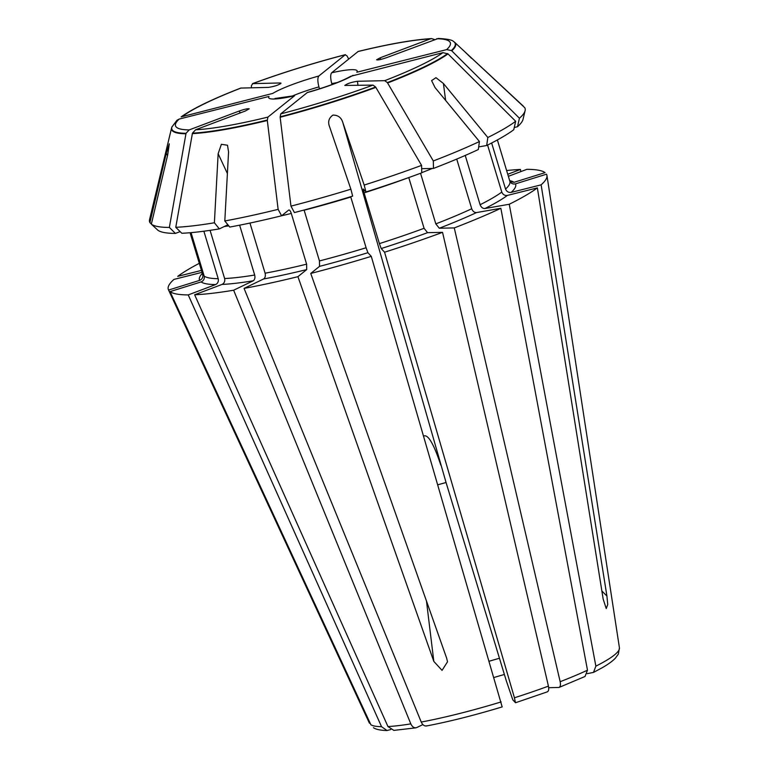 <?xml version="1.0" encoding="UTF-8"?>
<svg xmlns="http://www.w3.org/2000/svg" width="769" height="769" viewBox="0 0 769 769"><rect width="100%" height="100%" fill="white"/><g stroke="black" fill="none" stroke-linecap="round" stroke-linejoin="round"><path stroke-width="1.15" d="M494.015 677.489A97.98 13.467 163.2 0 1 504.397 674.471M489.276 661.205A87.233 11.987 163.2 0 1 499.494 658.254M510.058 181.667L514.019 182.311L545.067 172.631A197.729 27.175 -16.8 0 0 526.871 169.334L508.367 176.312M484.922 208.524L509.251 204.256A197.729 27.175 -16.8 0 0 537.368 187.876L507.405 195.422A165.162 22.705 163.2 0 1 484.922 208.524C482.759 208.582 481.154 207.313 480.106 204.717L465.235 155.444M487.584 145.053L501.792 192.087C502.888 194.634 504.762 195.739 507.405 195.422M357.979 85.426L357.46 81.274L384.721 80.668L387.365 82.591L433.312 160.961A196.124 26.953 -16.8 0 0 479.443 141.534L435.023 87.522L431.601 80.61L435.965 77.688L443.405 83.475L487.825 137.497A196.124 26.953 -16.8 0 0 515.672 121.281L513.759 129.74A191.606 26.338 163.2 0 1 486.69 145.504L478.683 146.908M487.825 137.497L486.69 145.504M509.251 204.256L595.869 666.156L593.505 672.385L587.295 673.663M541.126 184.839A197.729 27.175 -16.8 0 0 546.951 175.495A197.729 27.175 -16.8 0 0 546.499 174.198L515.461 183.878A165.162 22.705 163.2 0 1 511.164 192.394L541.126 184.839L606.924 596.033L607.731 604.511L606.232 608.567L603.165 599.07L537.368 187.876M384.567 252.203L514.442 697.781L515.441 702.703L512.788 699.819L506.358 680.959L446.058 482.509L342.772 122.348L364.179 185.06A196.124 26.953 -16.8 0 0 421.575 165.383L421.739 172.842A191.606 26.338 163.2 0 1 365.957 191.962L363.228 189.001L364.073 192.884L379.396 243.619L381.203 248.55L384.567 252.203A197.729 27.175 -16.8 0 0 442.54 232.344L548.432 686.131C549.076 689.62 548.595 691.542 546.97 691.898M364.073 192.884A160.51 22.061 163.2 0 0 408.762 177.572L424.075 228.306L427.554 232.671L442.54 232.344M364.179 185.06L365.957 191.962M263.632 278.964L244.061 288.394A197.729 27.175 -16.8 0 0 297.92 276.677L306.696 269.592A165.162 22.705 163.2 0 1 263.632 278.964C265.209 277.859 265.699 275.936 265.103 273.206L249.963 223.058M227.393 173.534L218.146 153.742L221.366 144.312L227.499 145.235L228.566 151.916L224.808 220.963A196.124 26.953 -16.8 0 0 278.128 209.36L281.589 215.791L288.711 210.043C289.557 209.745 290.413 210.879 291.297 213.436L306.62 264.171L306.696 269.592M281.589 215.791A191.606 26.338 163.2 0 1 229.758 227.066L224.808 220.963M426.468 601.012L433.822 661.398L442.06 670.366L447.52 661.792L446.654 658.168L310.753 273.447A197.729 27.175 -16.8 0 0 371.273 256.356L502.147 706.846M244.061 288.394L421.239 722.053C422.815 725.273 424.776 726.503 427.112 725.744M433.822 661.398L297.92 276.677M191.048 232.642L204.179 276.138C204.66 278.878 203.622 280.81 201.074 281.935L170.036 291.614A197.729 27.175 -16.8 0 0 188.232 294.912L381.539 726.686L387.018 730.521L390.7 729.579M170.036 291.614L370.869 724.754A130.576 17.947 163.2 0 0 381.539 726.686M203.872 231.209L218.204 278.686C218.723 281.425 217.858 283.386 215.628 284.568L188.232 294.912M175.399 233.411A191.606 26.338 163.2 0 1 157.885 230.239L151.349 224.173A196.124 26.953 -16.8 0 0 169.363 227.432L175.399 233.411L180.148 231.623M199.306 263.325A197.729 27.175 -16.8 0 0 177.726 276.369L201.44 270.4M202.026 272.332L173.967 279.407A197.729 27.175 -16.8 0 0 168.449 289.769A197.729 27.175 -16.8 0 0 168.594 290.057L369.428 723.187M456.728 159.087L471.724 208.755C472.772 211.35 474.377 212.619 476.53 212.561L500.859 208.293L587.487 670.203L585.007 676.489L559.198 687.371M420.537 173.294L435.812 223.875L439.282 228.239L454.268 227.912A197.729 27.175 -16.8 0 0 500.859 208.293M479.443 141.534L478.308 149.542A191.606 26.338 163.2 0 1 433.476 168.421L421.652 168.68M433.312 160.961L433.476 168.421M387.624 82.965A148.34 20.388 -16.8 0 0 448.01 53.878L515.672 121.281M350.741 76.285L442.896 52.648L448.01 53.878M454.268 227.912L560.168 681.699C560.812 685.189 560.322 687.111 558.698 687.467L548.691 687.688M559.178 687.371L558.698 687.467M507.742 174.265L520.45 169.468A197.729 27.175 -16.8 0 0 506.617 170.535M380.376 59.53L380.405 57.713L430.256 38.892L431.659 38.604L434.985 39.709M337.207 82.571A36.931 5.075 -16.8 0 0 331.775 83.658C330.362 78.227 330.324 74.603 331.65 72.786L358.21 51.436C389.297 43.891 413.77 39.613 431.659 38.594M520.45 169.468L520.815 171.612M280.531 83.792L280.137 82.965L281.041 83.167C278.811 85.013 274.6 86.426 268.4 87.397L240.735 88.079C212.696 98.961 192.846 108.554 181.176 116.859M319.529 88.848L318.943 86.897C317.53 81.466 317.491 77.842 318.818 76.016A46.236 6.354 -16.8 0 0 272.784 93.405L181.176 116.869M239.63 225.173L254.683 275.033C255.279 277.763 254.789 279.685 253.222 280.791L233.641 290.221L410.819 723.879C412.395 727.099 414.356 728.33 416.702 727.57L422.892 724.59M210.072 230.344L224.625 278.541C225.134 281.281 224.279 283.252 222.039 284.434L194.644 294.777A197.729 27.175 -16.8 0 0 233.641 290.221M240.312 112.889L239.034 111.092C244.417 109.217 247.81 108.458 249.233 108.814L245.455 110.957L195.605 129.778L192.452 133.162L175.774 227.297A196.124 26.953 -16.8 0 0 214.388 222.779L219.338 228.893L227.893 224.769M219.338 228.893A191.606 26.338 163.2 0 1 181.811 233.276L175.774 227.297M218.146 153.742L214.388 222.779M192.288 133.633A148.34 20.388 -16.8 0 0 267.314 120.493L278.128 209.36M274.975 98.48L294.633 95.673L267.9 117.109L267.314 120.493M280.137 82.965L252.492 83.638C282.29 72.709 313.252 63.058 345.358 54.666M318.818 76.016L345.368 54.676M348.703 59.03L346.925 55.791L345.127 54.791A143.553 19.734 163.2 0 0 252.866 83.571L251.415 85.58L251.415 87.772M380.405 57.713L376.599 59.771C377.694 60.28 381.107 59.549 386.826 57.569L438.359 38.46C447.289 38.931 452.355 39.959 453.566 41.545A148.013 20.34 163.2 0 1 451.355 50.552L451.768 50.841A148.34 20.388 -16.8 0 0 454.71 42.372A148.34 20.388 -16.8 0 0 453.989 41.814L453.566 41.545M331.65 72.786A46.236 6.354 -16.8 0 1 356.835 72.238L446.654 49.61L451.355 50.552M491.641 142.996L505.55 189.059C506.656 191.596 508.52 192.711 511.164 192.394M509.693 180.85C510.808 183.387 512.731 184.397 515.461 183.878M451.768 50.841L519.431 118.243A196.124 26.953 -16.8 0 0 525.102 110.717L523.016 119.387A191.606 26.338 163.2 0 1 517.518 126.702L514.259 127.529M525.102 110.717A196.124 26.953 -16.8 0 0 524.756 107.698L464.678 51.638L523.314 106.132M519.431 118.243L517.518 126.702M464.649 51.61L471.541 58.309M331.775 83.658L332.045 84.552M357.46 81.274C351.462 82.196 347.242 83.59 344.8 85.455L372.984 85.099L375.637 87.022L421.575 165.383M350.722 76.246C342.128 81.197 327.69 86.599 307.417 92.453L280.733 113.879L280.147 117.253A148.34 20.388 -16.8 0 0 375.897 87.387M366.102 247.762A160.51 22.061 163.2 0 1 319.452 260.941L304.13 210.206A160.51 22.061 163.2 0 0 350.779 197.037L366.102 247.762L367.909 252.703L371.273 256.356M319.452 260.941L319.529 266.362L310.753 273.447M352.654 196.114A191.606 26.338 163.2 0 1 294.421 212.561L290.961 206.13A196.124 26.953 -16.8 0 0 350.885 189.203L352.654 196.114M329.343 126.078L350.885 189.203M329.478 126.501C327.719 121.723 328.882 117.926 332.948 115.1C337.966 115.081 341.244 117.503 342.772 122.348M280.147 117.253L290.961 206.13M437.849 484.778L446.058 482.509M239.034 111.092L189.184 129.913L186.031 133.306L169.363 227.432M294.2 95.885A46.236 6.354 -16.8 0 1 269.025 96.433L179.206 119.06L176.976 120.262L171.91 126.981A148.34 20.388 -16.8 0 0 171.612 127.846A148.34 20.388 -16.8 0 0 185.867 133.777M415.866 727.82L416.702 727.57M194.644 294.777L387.951 726.551L393.834 730.377M202.747 274.571A160.51 22.061 163.2 0 1 202.555 274.1L190.068 232.728L202.747 274.571C203.218 277.311 202.18 279.243 199.642 280.368L168.594 290.057M171.612 127.846L149.561 219.588A196.124 26.953 -16.8 0 0 149.907 222.606L151.387 223.981M167.517 155.578L166.258 153.281L149.907 222.606M166.258 153.281L169.286 143.822L167.69 154.848L151.349 224.173M423.652 436.052C428.006 434.033 433.726 443.723 440.8 465.12M509.664 180.609A165.162 22.705 163.2 0 1 514.019 182.311M501.792 192.087A160.51 22.061 163.2 0 1 480.106 204.717M593.543 672.394L601.569 668.098C607.693 664.647 612.287 661.35 615.344 658.216L618.343 654.083L619.429 647.834A130.576 17.947 163.2 0 1 595.869 666.156M548.432 686.131A130.576 17.947 163.2 0 1 514.442 697.781M427.554 232.671A165.162 22.705 163.2 0 1 381.203 248.55M424.075 228.306A160.51 22.061 163.2 0 1 379.396 243.619M306.62 264.171A160.51 22.061 163.2 0 1 265.103 273.206M291.297 213.436A160.51 22.061 163.2 0 1 281.637 215.753M501.148 701.924A130.576 17.947 163.2 0 1 421.239 722.053M215.628 284.568A165.162 22.705 163.2 0 1 201.074 281.935M218.204 278.686A160.51 22.061 163.2 0 1 204.179 276.138M476.53 212.561A165.162 22.705 163.2 0 1 439.282 228.239M471.724 208.755A160.51 22.061 163.2 0 1 435.812 223.875M432.37 168.44A160.51 22.061 163.2 0 1 421.739 172.66M442.896 52.648A143.553 19.734 163.2 0 1 384.721 80.668M447.596 53.58A148.013 20.34 163.2 0 1 387.365 82.591M587.487 670.203A130.576 17.947 163.2 0 1 560.168 681.699M357.96 51.561A143.553 19.734 163.2 0 1 430.256 38.892M182.964 116.023A143.553 19.734 163.2 0 1 241.139 88.002M253.222 280.791A165.162 22.705 163.2 0 1 222.039 284.434M254.683 275.033A160.51 22.061 163.2 0 1 224.625 278.541M228.806 225.894A160.51 22.061 163.2 0 1 224.385 226.461M267.9 117.109A143.553 19.734 163.2 0 1 195.605 129.778M267.295 120.051A148.013 20.34 163.2 0 1 192.452 133.162M318.943 86.897A36.931 5.075 -16.8 0 0 291.73 96.308M436.667 38.748A143.553 19.734 163.2 0 1 446.654 49.61M497.38 139.939L509.876 181.321A160.51 22.061 163.2 0 1 505.55 189.059M307.033 92.645A46.236 6.354 -16.8 0 0 353.077 75.266M372.984 85.099A143.553 19.734 163.2 0 1 280.733 113.879M367.909 252.703A165.162 22.705 163.2 0 1 319.529 266.362M375.637 87.022A148.013 20.34 163.2 0 1 280.127 116.811M189.184 129.913A143.553 19.734 163.2 0 1 179.206 119.06M410.819 723.879A130.576 17.947 163.2 0 1 387.951 726.551M199.642 280.368A165.162 22.705 163.2 0 1 202.343 273.389M186.031 133.306A148.013 20.34 163.2 0 1 172.112 126.529M601.877 591.005L606.924 596.033M445.626 100.403L443.405 83.475M619.429 647.834L546.951 175.495M515.547 702.741L547.413 691.821M502.215 706.894C474.483 715.276 449.202 721.639 426.372 725.994M373.484 727.695C375.839 729.396 380.338 730.348 386.99 730.55M313.992 603.636L168.449 289.769M454.71 42.372L464.88 51.811M415.846 727.839L393.843 730.396M202.612 274.639L202.555 274.1"/></g></svg>
